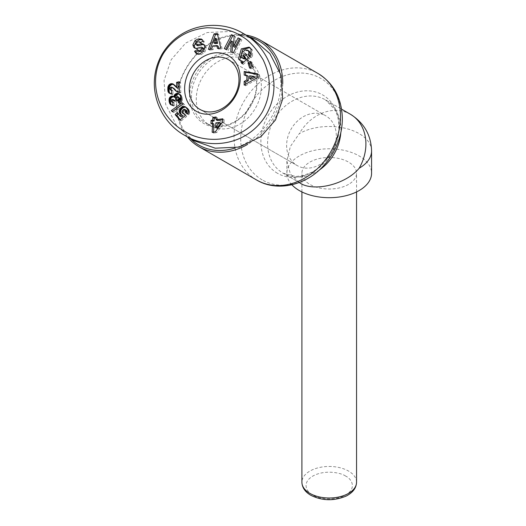 <?xml version="1.0" encoding="UTF-8"?>
<svg xmlns="http://www.w3.org/2000/svg" width="526" height="526" viewBox="0 0 526 526"><rect width="100%" height="100%" fill="white"/><g stroke="black" fill="none" stroke-linecap="round" stroke-linejoin="round"><path stroke-width="0.39" stroke-dasharray="2.63 1.97" d="M193.976 140.685L176.841 126.023L165.697 104.49L164.04 80.531L171.187 59.694L185.658 43.079L207.231 32.54L231.46 31.422L252.723 38.937M196.98 53.908L197.605 54.375L201.057 54.684L199.696 53.895M195.922 43.632L197.283 44.421L198.795 42.79L200.866 42.573L201.445 43.566L204.22 42.034L203.832 40.883L202.102 39.555M240.513 60.589L243.084 61.621M243.354 58.656L242.578 57.913L242.88 53.856L241.519 53.067M242.88 53.856L246.562 50.713L245.195 49.924M246.562 50.713L248.995 50.923M348.547 184.402A27.326 15.773 180 0 1 318.769 187.821A27.326 15.773 180 0 1 301.904 173.245A27.326 15.773 180 0 1 309.906 162.093A27.326 15.773 180 0 1 339.684 158.674A27.326 15.773 180 0 1 356.549 173.245A27.326 15.773 180 0 1 348.547 184.402M291.877 184.777A42.35 24.452 180 0 1 286.874 173.245A42.35 24.452 180 0 1 299.281 155.959A42.35 24.452 180 0 1 345.431 150.66A42.35 24.452 180 0 1 371.573 173.245M299.281 182.548L290.359 173.968L286.874 161.068L290.359 146.498L299.281 133.65A42.35 24.452 180 0 1 359.173 133.65A42.35 24.452 180 0 1 371.573 150.936M319.262 170.056A42.35 34.578 120 0 1 283.073 173.192L299.228 182.522L283.073 173.192A42.35 34.578 120 0 1 274.302 119.224A42.35 34.578 120 0 1 325.423 99.841L341.584 109.171L325.423 99.841A42.35 34.578 120 0 1 340.802 132.756M282.738 83.614A61.476 50.194 120 0 1 247.68 144.334M279.622 70.846A60.109 49.082 120 0 1 235.069 148.023M247.601 60.431L247.601 60.431A37.57 30.672 120 0 1 255.38 108.303A37.57 30.672 120 0 1 210.032 125.497L205.252 122.742A37.57 30.672 120 0 1 197.467 74.87A37.57 30.672 120 0 1 242.815 57.669A37.57 30.672 120 0 1 242.821 57.669A37.57 30.672 120 0 1 250.6 105.542A37.57 30.672 120 0 1 205.252 122.742L210.032 125.497A37.57 30.672 120 0 1 202.247 77.624A37.57 30.672 120 0 1 247.601 60.431L242.815 57.669L247.601 60.431M242.815 56.091A38.937 31.79 120 0 1 250.882 105.706A38.937 31.79 120 0 1 203.884 123.531A38.937 31.79 120 0 1 195.817 73.916A38.937 31.79 120 0 1 242.815 56.091M203.148 48.017A1.151 0.94 -60 0 0 202.51 47.945L201.142 47.156M201.057 54.684L204.877 52.127L206.402 48.155L205.14 45.243A4.32 3.524 -60 0 0 204.732 44.953L204.732 44.953A4.32 3.524 -60 0 0 203.996 44.657M203.365 44.164L204.732 44.953L203.365 44.164M228.475 59.642L325.811 115.838A28.687 23.427 -60 0 0 291.18 128.975A28.687 23.427 -60 0 0 297.124 165.532L297.124 165.532A28.687 23.427 -60 0 0 331.755 152.395A28.687 23.427 -60 0 0 325.811 115.838L228.475 59.642M199.788 109.329L297.124 165.532L199.788 109.329M350.401 114.26A42.35 34.578 -60 0 0 299.281 133.65M187.309 136.832A61.476 50.194 120 0 1 186.026 68.262A61.476 50.194 120 0 1 246.056 35.084M190.432 138.634A60.109 49.082 120 0 1 186.309 68.426A60.109 49.082 120 0 1 249.179 36.892M234.912 47.36L235.516 36.735L234.149 35.946M235.516 36.735L234.142 36.057M225.707 49.286L224.293 48.589M225.661 49.378L226.732 49.792M228.1 50.581L232.742 41.679M232.13 52.462L230.756 51.785M232.124 52.574L233.248 53.014M234.616 53.803L241.875 39.884L240.507 39.095M241.875 39.884L240.461 39.18M195.08 48.07L196.29 48.931A4.32 3.524 -60 0 0 198.361 49.043L202.51 47.945M194.528 47.951L194.922 48.142M199.393 51.541L198.769 50.47L197.401 49.681M198.769 50.47L198.138 50.818M204.877 52.127L203.509 51.338M206.402 48.155L205.041 47.366M205.436 45.519L204.068 44.73M197.283 44.421A1.151 0.94 -60 0 0 197.625 45.683M201.445 43.566L200.077 42.777M204.22 42.034L202.852 41.245M204.075 41.58L202.707 40.791M249.587 56.992L251.099 57.65L249.732 56.861M251.099 57.65A5.326 4.346 -60 0 0 252.585 55.618L251.218 54.829M252.585 55.618L252.342 49.931L250.974 49.142M252.342 49.931L249.791 47.583M242.499 63.133L243.308 64.402L241.94 63.613M243.308 64.402L249.666 58.892L248.305 58.103M249.666 58.892L246.714 54.263L245.353 53.474M246.714 54.263L246.161 54.743M250.12 56.479L250.948 57.781M211.669 48.951L213.037 49.74L214.056 46.709L212.688 45.92M214.056 46.709L218.231 46.275M218.645 48.228L218.836 49.135L217.468 48.346M218.836 49.135L222.15 48.793L220.782 48.004M222.15 48.793L218.658 34.322L217.291 33.532M218.658 34.322L217.508 34.44M210.124 49.109L209.769 50.082L208.401 49.293M209.769 50.082L213.037 49.74M244.202 75.047L245.57 75.836L248.246 76.204M245.557 84.239L245.55 85.797L244.182 85.008M245.55 85.797L259.14 78.19L257.779 77.401M259.14 78.19L259.147 74.679L257.786 73.89M259.147 74.679L257.786 74.436M245.57 75.238L245.57 75.836M250.6 67.558L251.02 68.873L249.653 68.084M251.02 68.873L253.631 67.427L252.263 66.638M253.631 67.427L251.947 62.226L250.58 61.437M251.947 62.226L251.007 62.745M170.023 93.477L169.536 93.332M170.299 93.773L169.392 93.28M170.759 94.069L169.701 93.398M171.068 94.187L170.214 93.523M171.581 94.312L172.18 94.364L170.812 93.575M172.18 94.364L172.863 94.338L171.502 93.549M172.863 94.338L173.034 90.853L171.667 90.064M173.034 90.853L171.66 90.275M172.686 90.873L171.647 90.538M172.087 90.794L171.647 90.571M171.68 90.59L170.03 89.433M171.397 90.222L171.266 89.611L169.898 88.822M171.266 89.611L171.325 89.072L169.957 88.283M171.325 89.072L171.607 88.473L170.24 87.691M171.607 88.473L171.93 88.131L170.562 87.342M171.93 88.131L172.489 87.868L171.121 87.079M172.489 87.868L171.581 87.066M172.949 87.855L173.514 88.059M177.393 91.872L176.401 91.346M177.768 92.135L176.769 91.544M178.136 92.333L177.183 91.728M178.544 92.517L177.729 91.899M179.09 92.688L178.288 92.011M179.655 92.8L180.227 92.846L178.86 92.057M180.227 92.846L180.806 92.826L179.445 92.037M180.806 92.826L180.543 82.556L179.175 81.767M180.543 82.556L179.208 82.852M178.104 88.473L176.407 87.388M177.775 88.177L176.032 87.007M177.4 87.796L175.881 86.849M177.249 87.638L175.533 86.442M176.9 87.224L175.073 85.843M176.44 86.632L175.033 85.791M176.401 86.58L174.573 85.251M175.94 86.04L174.139 84.798M175.506 85.587L173.718 84.416M175.086 85.205L173.665 84.377M174.685 84.91L174.297 84.693M172.732 111.413L173.679 112.498L172.311 111.709M173.679 112.498L184.606 104.733L183.239 103.944M184.606 104.733L182.233 102.787M183.594 103.569L183.18 103.872M215.325 131.829L216.692 132.618L224.03 122.762L222.662 121.979M224.03 122.762L224.181 119.593L222.82 118.804M224.181 119.593L222.768 119.783M217.383 120.5L217.514 117.778L216.147 116.989M217.514 117.778L216.101 117.969M212.353 123.334L212.307 124.314L210.939 123.525M212.307 124.314L213.957 124.097M213.569 132.059L213.517 133.039L212.156 132.25M213.517 133.039L216.692 132.618M188.683 114.852L188.847 114.563L187.315 114.063M188.847 114.563L189.15 113.912L187.782 113.123M189.15 113.912L189.353 113.314L187.992 112.531M189.353 113.314L188.025 112.386M189.393 113.175L189.505 112.525L188.137 111.736M189.505 112.525L189.524 111.854L188.157 111.065M189.524 111.854L188.137 110.749M189.498 111.538L189.38 110.94L188.012 110.151M189.38 110.94L187.789 109.546M189.156 110.335L187.743 109.441M189.11 110.223L187.486 108.961M188.847 109.75L187.151 108.468M188.512 109.25L186.743 107.968M188.104 108.757L186.552 107.751M187.92 108.54L186.092 107.324M187.46 108.113L185.639 106.982M187.006 107.771L185.711 107.034M186.539 107.514L186.132 107.363M181.772 114.984L180.865 114.543M182.233 115.332L181.279 114.767M182.64 115.556L183.186 115.773M181.68 117.009L178.485 113.327L177.117 112.544M178.485 113.327L178.13 113.708M180.28 119.757L181.246 120.868L179.879 120.079M181.246 120.868L186.631 116.489L185.264 115.7M186.631 116.489L185.237 114.208L183.87 113.419M185.237 114.208L184.107 113.8M184.869 114.241L184.35 114.201M184.047 114.083L182.239 112.959M183.607 113.748L182.167 112.866M183.535 113.649L181.911 112.327M183.278 113.116L183.245 112.511L181.878 111.722M183.245 112.511L183.337 112.143L181.97 111.354M183.337 112.143L183.64 111.565L182.272 110.776M183.64 111.565L184.133 110.947L182.765 110.158M184.133 110.947L184.508 110.578L183.14 109.789M184.508 110.578L185.047 110.197L183.686 109.408M185.047 110.197L185.553 110.013L184.185 109.224M185.553 110.013L184.264 109.224M185.632 110.013L186.191 110.066M179.313 102.307L179.82 103.859L178.452 103.07M179.82 103.859L178.643 102.925M180.004 103.714L180.536 103.247L179.175 102.458M180.536 103.247L180.997 102.748L179.629 101.959M180.997 102.748L181.385 102.235L180.024 101.446M181.385 102.235L181.746 101.603L180.379 100.814M181.746 101.603L181.989 100.966L180.628 100.177M181.989 100.966L182.154 100.288L180.786 99.499M182.154 100.288L180.799 99.434M182.167 100.223L182.22 99.664L180.852 98.875M182.22 99.664L182.226 99.046L180.859 98.257M182.226 99.046L182.167 98.369L180.799 97.58M182.167 98.369L182.049 97.626L180.681 96.837M182.049 97.626L180.622 96.534M181.989 97.323L181.818 96.666L180.451 95.877M181.818 96.666L180.24 95.291M181.608 96.08L179.991 94.798M181.358 95.581L179.708 94.371M181.075 95.16L179.511 94.161M180.878 94.95L179.077 93.799M180.444 94.588L179.169 93.878M179.958 94.332L179.563 94.22M175.25 97.724L173.567 96.62M174.928 97.409L173.107 96.291M174.468 97.08L173.606 96.659M171.621 105.055L171.279 104.95M171.857 105.285L170.707 104.667M172.074 105.456L171.18 104.924M172.541 105.713L171.706 105.075M173.074 105.864L173.646 105.936L172.278 105.147M173.646 105.936L174.277 105.904L172.909 105.121M174.277 105.904L174.237 102.609L172.87 101.82M174.237 102.609L172.87 101.939M174.086 102.642L172.876 102.379M173.442 102.708L172.876 102.531M172.975 102.59L171.338 101.557M172.706 102.346L171.108 100.999M172.475 101.788L171.081 100.597M172.449 101.386L172.62 100.782L171.252 99.993M172.62 100.782L172.817 100.499L171.456 99.71M172.817 100.499L173.37 100.131L172.009 99.342M173.37 100.131L173.836 100.032L172.469 99.243M173.836 100.032L174.376 100.183M174.744 100.532L174.961 101.104L174.093 100.604M174.961 101.104L175.007 101.538L173.639 100.749M175.007 101.538L177.249 100.814L175.888 100.025M177.249 100.814L175.664 99.559M177.032 100.348L175.513 99.046M176.874 99.835L175.5 98.98M176.861 99.762L176.861 99.118L175.5 98.329M176.861 99.118L177.091 98.507L175.723 97.718M177.091 98.507L175.802 97.599M177.17 98.388L177.604 97.941L176.236 97.152M177.604 97.941L178.215 97.606L176.848 96.823M178.215 97.606L177.032 96.758M178.393 97.547L178.998 97.441L177.63 96.659M178.998 97.441L178.15 96.758M215.108 43.599L216.686 38.924M250.987 79.327L250.994 76.586L255.117 77.158M217.001 128.193L217.225 123.656L220.729 123.189M249.626 75.797L250.994 76.586M215.857 122.867L217.225 123.656M356.549 482.224A27.326 15.773 0 0 0 348.547 471.072A27.326 15.773 0 0 0 309.906 471.072A27.326 15.773 0 0 0 301.904 482.224M345.648 476.089C341.505 472.94 325.18 469.205 312.806 476.089C300.872 483.236 307.342 492.665 312.806 495.051C316.948 498.207 333.267 501.942 345.648 495.051C357.581 487.904 351.112 478.482 345.648 476.089M256.524 179.951A61.476 50.194 120 0 1 243.794 101.617A61.476 50.194 120 0 1 318 73.469M262.158 179.879A58.596 47.846 120 0 1 250.021 105.213A58.596 47.846 120 0 1 320.755 78.387A58.596 47.846 120 0 1 332.892 153.053A58.596 47.846 120 0 1 262.158 179.879M283.073 173.192L295.796 176.48L302.45 175.75L312.266 172.094L319.466 167.321L331.919 152.724L337.146 140.554L338.961 130.586L338.645 121.046L337.344 115.398L334.667 109.276L325.423 99.841M277.439 173.264A45.229 36.925 120 0 1 268.069 115.628A45.229 36.925 120 0 1 322.668 94.923A45.229 36.925 120 0 1 332.031 152.56A45.229 36.925 120 0 1 277.439 173.264M205.14 45.243L203.779 44.454M198.361 49.043L196.994 48.254M198.933 50.983L197.572 50.194M201.294 43.099L200.413 42.593M251.895 49.234L250.527 48.445M181.411 102.189L180.043 101.4M196.244 53.586L197.605 54.375M201.497 39.069L202.865 39.851M239.784 60.26L241.151 61.049M301.904 191.931L301.904 173.245M286.874 173.245L286.874 161.068M356.549 191.931L356.549 173.245M249.153 47.13L250.521 47.919"/><path stroke-width="0.79" d="M240.086 35.584C247.463 38.74 255.13 46.775 263.085 59.694C271.561 77.427 271.331 94.811 262.382 111.847C244.334 142.461 206.784 145.189 184.757 131.415C161.449 119.152 144.972 84.14 163.645 53.152C173.896 37.793 188.407 29.325 207.191 27.753C222.682 28.128 233.643 30.738 240.086 35.584L243.499 33.611L252.723 38.937L269.864 53.593L281.002 75.133L282.666 99.085L275.512 119.928L261.041 136.536L239.468 147.076L215.239 148.194L193.976 140.685L184.757 135.36C160.634 122.453 143.776 87.112 161.962 54.369C180.931 22.513 220.177 19.035 243.499 33.611C267.793 46.525 284.415 82.332 266.294 114.602C247.062 146.669 208.092 149.825 184.757 135.36M196.29 41.554L194.922 40.765L195.718 40.147L198.355 38.924L199.722 39.713L196.29 41.554L194.239 45.709L195.08 48.07L193.713 47.281L192.871 44.92L194.922 40.765M198.355 38.924L201.497 39.069L202.852 41.245L200.077 42.777L199.499 41.784L197.434 42.001L195.922 43.632A1.151 0.94 -60 0 0 196.902 44.966L200.965 43.895A4.32 3.524 120 0 1 203.365 44.164L203.365 44.164A4.32 3.524 120 0 1 203.779 44.454L205.041 47.366L203.509 51.338L199.696 53.895L196.244 53.586L194.574 51.239L197.401 49.681L198.026 50.752L200.36 50.489L202.201 48.063A1.151 0.94 -60 0 0 201.142 47.156L196.994 48.254A4.32 3.524 120 0 1 194.922 48.142L194.528 47.951M198.138 50.818L195.935 52.028L196.98 53.908M202.102 39.555L199.722 39.713M240.855 61.91L242.223 62.699L243.084 61.621L239.784 60.26L238.41 58.938L241.362 48.826L249.153 47.13L250.974 49.142L251.218 54.829A5.326 4.346 120 0 1 249.732 56.861L248.002 54.474A2.157 1.762 -60 0 0 248.883 52.593L248.476 50.956L247.634 50.134L245.195 49.924L241.519 53.067L241.21 57.124L241.986 57.867L242.887 58.176L244.583 57.768L243.091 55.434L245.353 53.474L248.305 58.103L241.94 63.613L240.855 61.91L241.723 60.838M249.791 47.583L242.729 49.615L239.777 59.727L240.513 60.589M246.161 54.743L244.458 56.223L245.951 58.557L244.583 57.768M245.951 58.557L244.255 58.965L242.887 58.176M244.255 58.965L241.986 57.867M247.634 50.134L249.837 51.745L250.251 53.382L248.883 52.593M371.573 150.936A42.35 24.452 180 0 1 359.173 168.228A42.35 34.578 -60 0 0 350.401 114.26C364.038 122.814 371.1 135.037 371.573 150.936L371.573 173.245A42.35 24.452 180 0 1 359.173 190.537A42.35 24.452 180 0 1 291.877 184.777M359.173 168.228C345.694 184.639 312.76 192.516 299.281 182.548L299.281 182.548M350.401 114.26L341.584 109.171L350.401 114.26M246.056 35.084A61.476 50.194 120 0 1 260.238 40.121L318 73.469C333.372 83.009 341.479 97.678 342.321 117.469C342.459 124.8 341.354 132.092 339.014 139.337C335.825 149.075 330.801 157.754 323.937 165.368C306.139 185.645 276.88 192.214 256.524 179.951L256.524 179.951A61.476 50.194 120 0 0 330.736 151.81A61.476 50.194 120 0 0 318 73.469L260.238 40.121A61.476 50.194 120 0 1 282.738 83.614M247.68 144.334A61.476 50.194 120 0 1 198.762 146.596L198.762 146.596A61.476 50.194 120 0 1 187.309 136.832M256.524 179.951L198.762 146.596L256.524 179.951M249.179 36.892A60.109 49.082 120 0 1 258.871 40.91A60.109 49.082 120 0 1 279.622 70.846M235.069 148.023A60.109 49.082 120 0 1 198.762 145.018A60.109 49.082 120 0 1 190.432 138.634M203.148 48.017L201.78 47.228L203.148 48.017A1.151 0.94 -60 0 1 203.569 48.852L201.728 51.278L199.393 51.541L198.026 50.752M196.369 111.302A32.106 26.215 120 0 1 189.722 70.392A32.106 26.215 120 0 1 228.475 55.697A32.106 26.215 120 0 1 235.122 96.606A32.106 26.215 120 0 1 196.369 111.302M228.475 59.642A28.687 23.427 -60 0 0 193.844 72.772A28.687 23.427 -60 0 0 199.781 109.329A28.687 23.427 -60 0 0 199.788 109.329A28.687 23.427 -60 0 0 234.412 96.199A28.687 23.427 -60 0 0 228.475 59.642L228.475 59.642M231.552 34.663L234.149 35.946L233.544 46.571L238.074 37.885L240.507 39.095L233.248 53.014L230.756 51.785L231.374 40.89L226.732 49.792L224.293 48.589L231.552 34.663L232.919 35.452L225.707 49.286M194.922 48.142L193.713 47.281M216.87 45.486L212.688 45.92L211.669 48.951L208.401 49.293L214.075 33.868L217.291 33.532L220.782 48.004L217.468 48.346L216.87 45.486L218.231 46.275L218.645 48.228M246.872 79.978L246.878 75.415L244.202 75.047L244.215 71.477L257.786 73.89L257.779 77.401L244.182 85.008L244.195 81.385L246.872 79.978L248.239 80.767L245.557 82.174L244.195 81.385M252.263 66.638L249.653 68.084L247.97 62.877L250.58 61.437L252.263 66.638M169.089 84.739L170.832 83.713L172.64 83.785L176.736 87.684L176.598 82.339L179.175 81.767L179.445 92.037L176.401 91.346L172.443 87.467L171.121 87.079L170.24 87.691L169.898 88.822L170.312 89.801L171.667 90.064L171.502 93.549L169.392 93.28L168.031 91.55L167.866 87.263L169.089 84.739L170.457 85.528L170.023 86.047L168.662 85.258M183.239 103.944L172.311 111.709L171.292 110.539L182.233 102.787L183.239 103.944M222.82 118.804L222.662 121.979L215.325 131.829L212.156 132.25L212.589 123.308L210.939 123.525L211.097 120.369L212.747 120.152L212.879 117.429L216.147 116.989L216.015 119.711L222.82 118.804M187.48 113.774L187.315 114.063L185.034 112.031L185.599 110.67L185.27 109.599L184.185 109.224L183.14 109.789L181.97 111.354L181.911 112.327L182.68 113.294L183.87 113.419L185.264 115.7L179.879 120.079L175.158 114.648L177.117 112.544L180.319 116.22L181.818 114.99L180.405 114.195L179.471 112.893L179.281 110.394L180.536 108.1L183.12 106.528L185.639 106.982L188.012 110.151L188.137 111.736L187.48 113.774L185.034 112.031M178.643 102.925L177.446 99.973L178.63 98.849L178.807 97.678L178.15 96.758L177.032 96.758L175.5 98.329L175.888 100.025L173.639 100.749L173.008 99.394L171.456 99.71L171.338 101.557L172.87 101.82L172.909 105.121L170.707 104.667L169.596 103.208L169.05 100.933L169.714 97.441L171.831 96.048L173.882 96.935L174.336 95.107L176.078 93.602L177.847 93.358L179.077 93.799L180.451 95.877L180.852 98.875L180.379 100.814L178.643 102.925M233.544 46.571L234.912 47.36L239.435 38.674L238.074 37.885M234.142 36.057L232.919 35.452M232.13 52.462L232.742 41.679L231.374 40.89M240.461 39.18L239.435 38.674M195.935 52.028L194.574 51.239M203.996 44.657A4.32 3.524 -60 0 0 202.326 44.684L198.263 45.755L196.902 44.966M196.257 44.894L197.625 45.683A1.151 0.94 -60 0 0 198.263 45.755M242.223 62.699L242.499 63.133M244.458 56.223L243.091 55.434M248.002 54.474L249.35 55.276A2.157 1.762 -60 0 0 250.251 53.382M250.12 56.479L249.35 55.276L247.983 54.487M217.508 34.44L215.436 34.657L214.075 33.868M215.436 34.657L210.124 49.109M248.239 80.767L248.246 76.204L246.878 75.415M245.557 82.174L245.557 84.239M257.786 74.436L245.576 72.266L244.215 71.477M245.576 72.266L245.57 75.238M247.97 62.877L249.337 63.666L250.6 67.558M251.007 62.745L249.337 63.666M169.681 84.232L171.049 85.021L170.536 85.442L169.168 84.653M170.023 86.047L169.674 86.632L168.313 85.843M169.674 86.632L169.411 87.283L168.044 86.494M169.411 87.283L167.985 86.691M169.352 87.48L169.227 88.052L167.866 87.263M169.227 88.052L169.148 88.684L167.781 87.895M169.148 88.684L169.102 89.4L167.735 88.611M169.102 89.4L169.109 90.183L167.741 89.394M169.109 90.183L167.748 89.584M169.109 90.373L169.162 91.123L167.794 90.334M169.162 91.123L169.26 91.774L167.893 90.985M169.26 91.774L169.398 92.339L168.031 91.55M169.398 92.339L169.569 92.8L168.202 92.011M169.569 92.8L168.228 92.057M169.596 92.846L169.918 93.358L168.55 92.569M169.536 93.332L168.931 92.984M171.66 90.275L171.318 90.084M171.647 90.538L170.72 90.005M171.647 90.571L170.312 89.801M173.81 88.256L172.811 87.809M174.178 88.592L173.251 88.256M174.619 89.045L175.138 89.63L173.771 88.841M175.138 89.63L173.81 88.907M175.178 89.696L175.658 90.242L174.297 89.453M175.658 90.242L174.757 89.946M176.125 90.735L175.197 90.393M176.565 91.176L175.618 90.768M177.006 91.649L176.026 91.083M179.208 82.852L177.966 83.128L176.598 82.339M177.966 83.128L178.104 88.473L176.736 87.684M173.33 84.134L172.929 83.904M173.665 84.377L172.64 83.785M173.85 84.535L172.074 83.647M173.442 84.436L171.509 83.614M172.876 84.403L170.924 83.693M172.291 84.482L170.832 83.713M172.199 84.502L171.607 84.706L170.24 83.917M171.607 84.706L171.049 85.021M171.292 110.539L172.732 111.413M183.18 103.872L172.66 111.328M222.768 119.783L217.383 120.5L216.015 119.711M216.101 117.969L214.246 118.219L212.879 117.429M214.246 118.219L214.115 120.941L212.747 120.152M214.115 120.941L212.465 121.158L211.097 120.369M212.465 121.158L212.353 123.334M213.569 132.059L213.957 124.097L212.589 123.308M185.711 107.034L185.172 106.725M186.132 107.363L184.711 106.548M186.072 107.337L184.291 106.469M185.658 107.258L183.712 106.449M185.08 107.238L183.12 106.528M184.488 107.317L183.89 107.514L182.522 106.725M183.89 107.514L182.114 106.909M183.475 107.699L182.91 108.027L181.542 107.238M182.91 108.027L182.384 108.428L181.016 107.639M182.384 108.428L181.904 108.889L180.536 108.1M181.904 108.889L181.49 109.388L180.122 108.599M181.49 109.388L181.115 109.954L179.754 109.165M181.115 109.954L180.839 110.552L179.471 109.763M180.839 110.552L180.648 111.183L179.281 110.394M180.648 111.183L180.549 111.828L179.182 111.039M180.549 111.828L179.182 111.137M180.543 111.926L180.549 112.538L179.182 111.749M180.549 112.538L180.648 113.129L179.287 112.34M180.648 113.129L180.839 113.675L179.471 112.893M180.839 113.675L181.128 114.201L179.76 113.412M181.128 114.201L181.496 114.694L180.129 113.905M181.674 114.931L180.405 114.195M180.319 116.22L181.68 117.009L183.186 115.773L181.818 114.99M178.13 113.708L176.526 115.437L175.158 114.648M176.526 115.437L180.28 119.757M184.107 113.8L183.502 113.452M184.35 114.201L182.969 113.412M184.337 114.201L182.68 113.294M185.27 109.599L184.823 109.276M186.638 110.388L186.894 110.835L185.533 110.046M186.894 110.835L186.967 111.459L185.599 110.67M186.967 111.459L185.586 110.789M186.947 111.578L186.776 112.183L185.408 111.394M186.776 112.183L186.401 112.82M177.446 99.973L178.807 100.762L179.313 102.307M179.169 93.878L178.59 93.543M179.563 94.22L178.044 93.385M179.412 94.174L177.847 93.358M179.215 94.147L177.255 93.339M178.623 94.128L176.664 93.418M178.025 94.207L177.44 94.391L176.078 93.602M177.44 94.391L175.842 93.707M177.209 94.496L176.631 94.831L175.27 94.042M176.631 94.831L176.157 95.252L174.796 94.47M176.157 95.252L174.724 94.549M176.092 95.337L175.704 95.896L174.336 95.107M175.704 95.896L175.428 96.528L174.06 95.739M175.428 96.528L175.316 96.988L173.955 96.199M175.316 96.988L175.25 97.724L173.882 96.935M173.606 96.659L172.62 96.094M173.784 96.837L172.41 96.041M173.771 96.83L171.831 96.048M173.199 96.837L172.6 96.994L171.233 96.205M172.6 96.994L171.187 96.225M172.554 97.014L171.989 97.31L170.621 96.521M171.989 97.31L171.496 97.724L170.128 96.935M171.496 97.724L171.081 98.231L169.714 97.441M171.081 98.231L170.733 98.842L169.372 98.053M170.733 98.842L170.602 99.197L169.234 98.408M170.602 99.197L170.457 99.736L169.096 98.947M170.457 99.736L170.378 100.341L169.01 99.552M170.378 100.341L170.371 101.005L169.004 100.216M170.371 101.005L170.417 101.722L169.05 100.933M170.417 101.722L170.536 102.498L169.168 101.709M170.536 102.498L169.208 101.912M170.575 102.701L170.746 103.392L169.379 102.603M170.746 103.392L170.963 103.997L169.596 103.208M170.963 103.997L171.213 104.51L169.845 103.721M171.213 104.51L170.148 104.155M171.279 104.95L170.49 104.496M172.876 102.379L172.074 101.919M172.876 102.531L171.607 101.801M174.632 100.427L173.008 99.394M174.586 100.446L173.376 99.743M174.093 100.604L173.593 100.315M178.59 97.126L178.169 96.771M179.958 97.915L180.175 98.467L178.807 97.678M180.175 98.467L180.194 99.019L178.827 98.231M180.194 99.019L179.991 99.638L178.63 98.849M179.991 99.638L178.505 99.059M179.872 99.848L179.445 100.302L178.077 99.513M179.445 100.302L178.807 100.762M217.613 43.336L215.108 43.599L213.74 42.81L216.245 42.547L217.613 43.336L216.686 38.924L215.318 38.135L213.74 42.81M253.749 76.369L255.117 77.158L250.987 79.327L249.62 78.538L253.749 76.369L249.626 75.797L249.62 78.538M219.362 122.4L220.729 123.189L217.001 128.193L215.634 127.404L219.362 122.4L215.857 122.867L215.634 127.404M216.245 42.547L215.318 38.135M356.549 482.224C356.332 487.97 352.926 492.56 346.332 495.992C334.056 501.179 322.195 500.93 310.754 495.255C305.047 491.895 302.102 487.556 301.904 482.224A27.326 15.773 0 0 0 309.906 493.381A27.326 15.773 0 0 0 348.547 493.381A27.326 15.773 0 0 0 356.549 482.224L356.549 191.931M194.245 45.782L192.878 44.993M340.802 132.756A42.35 34.578 120 0 1 319.262 170.056M202.201 48.063L203.569 48.852M196.073 52.442L194.705 51.653M202.326 44.684L200.965 43.895M200.413 42.593L199.933 42.317M301.904 482.224L301.904 191.931M200.866 42.573L199.499 41.784"/></g></svg>

